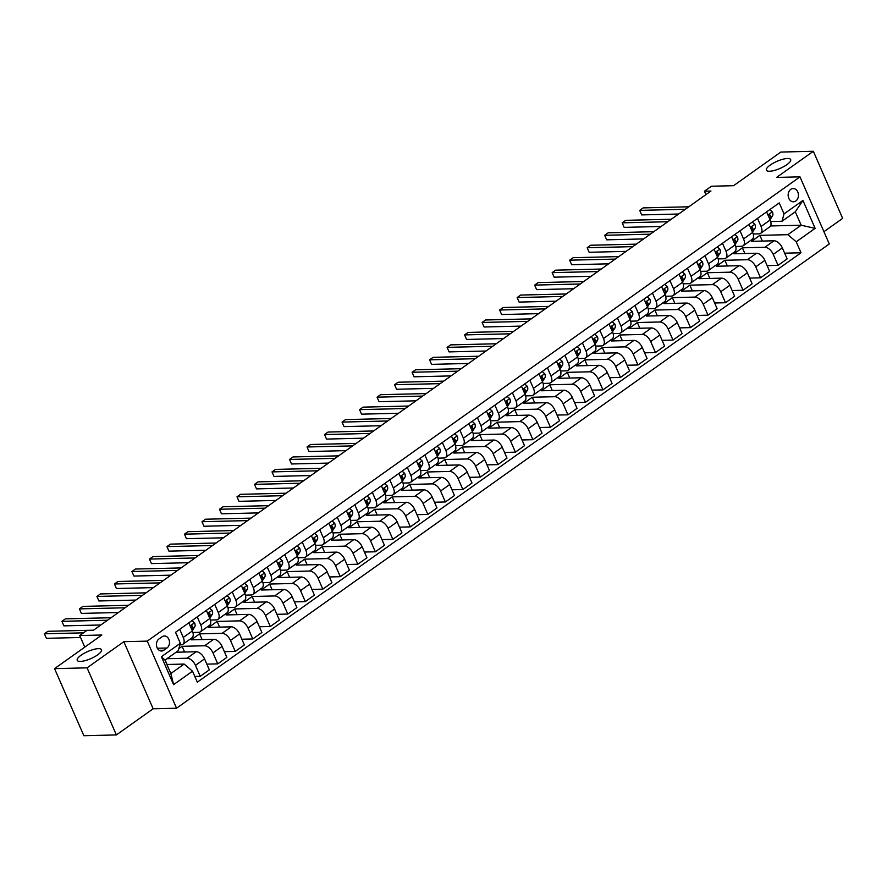 <?xml version="1.0" encoding="UTF-8"?>
<svg xmlns="http://www.w3.org/2000/svg" width="887" height="887" viewBox="0 0 887 887"><rect width="100%" height="100%" fill="white"/><g stroke="black" fill="none" stroke-linecap="round" stroke-linejoin="round"><path stroke-width="1.33" d="M769.561 171.246A13.238 3.87 156.4 0 1 766.39 170.182A13.238 3.87 156.4 0 1 773.331 163.119A13.238 3.87 156.4 0 1 787.49 158.496A13.238 3.87 156.4 0 1 790.661 159.571A13.238 3.87 156.4 0 1 783.709 166.634A13.238 3.87 156.4 0 1 769.561 171.246M80.407 661.414A13.238 3.87 156.4 0 1 77.236 660.338A13.238 3.87 156.4 0 1 84.187 653.275A13.238 3.87 156.4 0 1 98.335 648.663A13.238 3.87 156.4 0 1 101.506 649.739A13.238 3.87 156.4 0 1 94.554 656.79A13.238 3.87 156.4 0 1 80.407 661.414M790.76 189.374A6.619 5.145 88.6 0 0 788.332 196.881A6.619 5.145 88.6 0 0 793.455 201.792A6.619 5.145 88.6 0 0 795.827 200.972A6.619 5.145 88.6 0 0 798.256 193.466A6.619 5.145 88.6 0 0 793.133 188.554A6.619 5.145 88.6 0 0 790.76 189.374M823.934 231.684L842.65 218.368L813.335 151.278L780.826 152.065L733.549 185.693L711.441 186.226L704.433 191.204L705.919 194.619M176.557 708.214L829.29 243.958L799.985 176.868L147.253 641.124L176.557 708.214L153.152 708.78L123.836 641.689L87.07 667.844L116.374 734.935L153.152 708.78M116.374 734.935L83.866 735.722L54.55 668.632L101.828 635.003L79.719 635.535L84.775 647.133M87.07 667.844L54.55 668.632M79.719 635.535L86.715 630.557L93.224 630.402L710.942 191.049L704.433 191.204M163.884 650.204L166.967 648.009A6.42 4.989 88.6 0 0 169.317 640.736A6.42 4.989 88.6 0 0 164.361 635.979A6.42 4.989 88.6 0 0 162.055 636.777L158.973 638.962A6.42 4.989 88.6 0 0 156.622 646.235A6.42 4.989 88.6 0 0 161.589 651.003A6.42 4.989 88.6 0 0 163.884 650.204L159.25 650.315M192.512 671.193L173.608 684.642L161.412 656.724L180.316 643.275L178.287 650.648L164.982 660.116L170.836 673.532L184.141 664.064L192.512 671.193L197.313 682.17L801.016 252.784L784.651 253.172M770.559 225.952L801.161 225.22L795.295 211.805L781.99 221.262L784.03 213.889L779.229 202.912L175.526 632.298L180.316 643.275M784.03 213.889L802.935 200.44L815.131 228.358L796.227 241.807L801.016 252.784M123.836 641.689L147.253 641.124M813.335 151.278L776.568 177.433L799.985 176.868M781.99 221.262L770.714 221.539M757.509 218.368L761.057 226.473A8.271 4.612 54.6 0 1 760.647 233.336A8.271 4.612 54.6 0 1 759.017 233.846L753.207 233.991M740.002 230.82L743.55 238.925A8.271 4.612 54.6 0 1 743.14 245.799A8.271 4.612 54.6 0 1 741.51 246.298L735.7 246.442M722.495 243.271L726.032 251.376A8.271 4.612 54.6 0 1 725.633 258.25A8.271 4.612 54.6 0 1 724.003 258.76L718.182 258.893M704.988 255.722L708.525 263.827A8.271 4.612 54.6 0 1 708.125 270.701A8.271 4.612 54.6 0 1 706.495 271.211L700.675 271.344M687.48 268.173L691.017 276.278A8.271 4.612 54.6 0 1 690.607 283.153A8.271 4.612 54.6 0 1 688.988 283.663L683.167 283.807M669.962 280.625L673.51 288.741A8.271 4.612 54.6 0 1 673.1 295.604A8.271 4.612 54.6 0 1 671.47 296.114L665.66 296.258M652.455 293.087L656.003 301.192A8.271 4.612 54.6 0 1 655.593 308.055A8.271 4.612 54.6 0 1 653.963 308.565L648.153 308.709M634.948 305.538L638.496 313.643A8.271 4.612 54.6 0 1 638.086 320.517A8.271 4.612 54.6 0 1 636.456 321.016L630.646 321.161M617.441 317.989L620.978 326.094A8.271 4.612 54.6 0 1 620.578 332.969A8.271 4.612 54.6 0 1 618.949 333.479L613.128 333.612M599.934 330.441L603.47 338.546A8.271 4.612 54.6 0 1 603.071 345.42A8.271 4.612 54.6 0 1 601.441 345.93L595.62 346.074M582.426 342.892L585.963 350.997A8.271 4.612 54.6 0 1 585.564 357.871A8.271 4.612 54.6 0 1 583.934 358.381L578.113 358.525M564.919 355.354L568.456 363.459A8.271 4.612 54.6 0 1 568.046 370.322A8.271 4.612 54.6 0 1 566.427 370.833L560.606 370.977M547.401 367.806L550.949 375.911A8.271 4.612 54.6 0 1 550.539 382.774A8.271 4.612 54.6 0 1 548.909 383.284L543.099 383.428M529.894 380.257L533.442 388.362A8.271 4.612 54.6 0 1 533.032 395.236A8.271 4.612 54.6 0 1 531.402 395.746L525.592 395.879M512.387 392.708L515.924 400.813A8.271 4.612 54.6 0 1 515.524 407.687A8.271 4.612 54.6 0 1 513.895 408.197L508.074 408.33M494.879 405.159L498.416 413.264A8.271 4.612 54.6 0 1 498.017 420.139A8.271 4.612 54.6 0 1 496.387 420.649L490.566 420.793M477.372 417.611L480.909 425.727A8.271 4.612 54.6 0 1 480.51 432.59A8.271 4.612 54.6 0 1 478.88 433.1L473.059 433.244M459.865 430.073L463.402 438.178A8.271 4.612 54.6 0 1 462.992 445.041A8.271 4.612 54.6 0 1 461.373 445.551L455.552 445.695M442.347 442.524L445.895 450.629A8.271 4.612 54.6 0 1 445.485 457.504A8.271 4.612 54.6 0 1 443.855 458.002L438.045 458.147M424.84 454.976L428.388 463.081A8.271 4.612 54.6 0 1 427.977 469.955A8.271 4.612 54.6 0 1 426.348 470.465L420.538 470.598M407.333 467.427L410.881 475.532A8.271 4.612 54.6 0 1 410.47 482.406A8.271 4.612 54.6 0 1 408.84 482.916L403.02 483.049M389.825 479.878L393.362 487.983A8.271 4.612 54.6 0 1 392.963 494.857A8.271 4.612 54.6 0 1 391.333 495.367L385.512 495.511M372.318 492.329L375.855 500.445A8.271 4.612 54.6 0 1 375.456 507.309A8.271 4.612 54.6 0 1 373.826 507.819L368.005 507.963M354.811 504.792L358.348 512.897A8.271 4.612 54.6 0 1 357.938 519.76A8.271 4.612 54.6 0 1 356.319 520.27L350.498 520.414M337.293 517.243L340.841 525.348A8.271 4.612 54.6 0 1 340.431 532.222A8.271 4.612 54.6 0 1 338.801 532.721L332.991 532.865M319.786 529.694L323.334 537.799A8.271 4.612 54.6 0 1 322.923 544.673A8.271 4.612 54.6 0 1 321.294 545.183L315.484 545.317M302.279 542.145L305.827 550.25A8.271 4.612 54.6 0 1 305.416 557.125A8.271 4.612 54.6 0 1 303.786 557.635L297.965 557.779M284.771 554.597L288.308 562.713A8.271 4.612 54.6 0 1 287.909 569.576A8.271 4.612 54.6 0 1 286.279 570.086L280.458 570.23M267.264 567.059L270.801 575.164A8.271 4.612 54.6 0 1 270.402 582.027A8.271 4.612 54.6 0 1 268.772 582.537L262.951 582.681M249.757 579.51L253.294 587.615A8.271 4.612 54.6 0 1 252.884 594.49A8.271 4.612 54.6 0 1 251.265 594.989L245.444 595.133M232.239 591.962L235.787 600.067A8.271 4.612 54.6 0 1 235.377 606.941A8.271 4.612 54.6 0 1 233.747 607.451L227.937 607.584M214.732 604.413L218.28 612.518A8.271 4.612 54.6 0 1 217.869 619.392A8.271 4.612 54.6 0 1 216.24 619.902L210.43 620.035M197.224 616.864L200.772 624.969A8.271 4.612 54.6 0 1 200.362 631.843A8.271 4.612 54.6 0 1 198.732 632.353L192.922 632.498M179.717 629.315L183.254 637.431A8.271 4.612 54.6 0 1 182.855 644.295A8.271 4.612 54.6 0 1 181.225 644.805L179.884 644.838M166.889 664.485L184.141 664.064M166.956 658.708L187.09 658.221A8.271 4.612 54.6 0 1 195.462 665.35L200.251 676.315L194.818 676.448M176.058 652.233L196.193 651.745A8.271 4.612 54.6 0 1 204.564 658.875L209.354 669.84L200.251 676.315M178.841 648.63L182.09 646.313L204.598 645.769A8.271 4.612 54.6 0 1 212.969 652.899L217.758 663.864L206.859 664.13M202.103 639.571L199.608 633.861L191.204 639.837L213.7 639.294A8.271 4.612 54.6 0 1 222.072 646.423L226.861 657.389L217.758 663.864M199.608 633.861L222.105 633.318A8.271 4.612 54.6 0 1 230.476 640.447L235.266 651.413L224.367 651.679M219.61 627.12L217.115 621.41L208.711 627.386L231.208 626.843A8.271 4.612 54.6 0 1 239.579 633.972L244.368 644.938L235.266 651.413M217.115 621.41L239.612 620.867A8.271 4.612 54.6 0 1 247.983 627.996L252.773 638.962L241.874 639.228M237.117 614.669L234.623 608.959L226.218 614.935L248.715 614.392A8.271 4.612 54.6 0 1 257.086 621.51L261.887 632.486L252.773 638.962M234.623 608.959L257.119 608.415A8.271 4.612 54.6 0 1 265.49 615.534L270.291 626.51L259.381 626.776M254.624 602.218L252.13 596.496L243.725 602.484L266.222 601.929A8.271 4.612 54.6 0 1 274.604 609.059L279.394 620.035L270.291 626.51M252.13 596.496L274.626 595.953A8.271 4.612 54.6 0 1 283.008 603.082L287.798 614.059L276.899 614.314M272.132 589.766L269.637 584.045L261.233 590.021L283.74 589.478A8.271 4.612 54.6 0 1 292.111 596.607L296.901 607.584L287.798 614.059M269.637 584.045L292.145 583.502A8.271 4.612 54.6 0 1 300.516 590.631L305.305 601.597L294.406 601.863M289.639 577.304L287.144 571.594L278.74 577.57L301.247 577.027A8.271 4.612 54.6 0 1 309.618 584.156L314.408 595.122L305.305 601.597M287.144 571.594L309.652 571.051A8.271 4.612 54.6 0 1 318.023 578.18L322.813 589.145L311.914 589.411M307.157 564.853L304.651 559.143L296.247 565.119L318.755 564.575A8.271 4.612 54.6 0 1 327.126 571.705L331.915 582.67L322.813 589.145M304.651 559.143L327.159 558.599A8.271 4.612 54.6 0 1 335.53 565.729L340.32 576.694L329.421 576.96M324.664 552.401L322.169 546.691L313.765 552.668L336.262 552.124A8.271 4.612 54.6 0 1 344.633 559.253L349.423 570.219L340.32 576.694M322.169 546.691L344.666 546.148A8.271 4.612 54.6 0 1 353.037 553.266L357.827 564.243L346.928 564.509M342.171 539.95L339.677 534.24L331.272 540.216L353.769 539.673A8.271 4.612 54.6 0 1 362.14 546.791L366.941 557.768L357.827 564.243M339.677 534.24L362.173 533.686A8.271 4.612 54.6 0 1 370.544 540.815L375.345 551.792L364.435 552.047M359.678 527.499L357.184 521.778L348.779 527.765L371.276 527.211A8.271 4.612 54.6 0 1 379.647 534.34L384.448 545.317L375.345 551.792M357.184 521.778L379.68 521.234A8.271 4.612 54.6 0 1 388.051 528.364L392.852 539.34L381.953 539.595M377.186 515.048L374.691 509.326L366.287 515.303L388.794 514.759A8.271 4.612 54.6 0 1 397.165 521.889L401.955 532.854L392.852 539.34M374.691 509.326L397.199 508.783A8.271 4.612 54.6 0 1 405.57 515.912L410.359 526.878L399.46 527.144M394.693 502.585L392.198 496.875L383.794 502.851L406.301 502.308A8.271 4.612 54.6 0 1 414.672 509.437L419.462 520.403L410.359 526.878M392.198 496.875L414.706 496.332A8.271 4.612 54.6 0 1 423.077 503.461L427.867 514.427L416.968 514.693M412.211 490.134L409.705 484.424L401.301 490.4L423.809 489.857A8.271 4.612 54.6 0 1 432.18 496.986L436.969 507.952L427.867 514.427M409.705 484.424L432.213 483.881A8.271 4.612 54.6 0 1 440.584 491.01L445.374 501.975L434.475 502.242M429.718 477.683L427.224 471.973L418.819 477.949L441.316 477.406A8.271 4.612 54.6 0 1 449.687 484.535L454.477 495.5L445.374 501.975M427.224 471.973L449.72 471.429A8.271 4.612 54.6 0 1 458.091 478.548L462.881 489.524L451.982 489.79M447.225 465.231L444.731 459.521L436.326 465.498L458.823 464.954A8.271 4.612 54.6 0 1 467.194 472.072L471.995 483.049L462.881 489.524M444.731 459.521L467.227 458.967A8.271 4.612 54.6 0 1 475.598 466.096L480.399 477.073L469.489 477.328M464.733 452.78L462.238 447.059L453.834 453.035L476.33 452.492A8.271 4.612 54.6 0 1 484.701 459.621L489.502 470.598L480.399 477.073M462.238 447.059L484.734 446.516A8.271 4.612 54.6 0 1 493.105 453.645L497.906 464.611L487.007 464.877M482.24 440.329L479.745 434.608L471.341 440.584L493.848 440.041A8.271 4.612 54.6 0 1 502.219 447.17L507.009 458.135L497.906 464.611M479.745 434.608L502.253 434.065A8.271 4.612 54.6 0 1 510.624 441.194L515.414 452.159L504.515 452.425M499.747 427.867L497.252 422.157L488.848 428.133L511.355 427.589A8.271 4.612 54.6 0 1 519.727 434.719L524.516 445.684L515.414 452.159M497.252 422.157L519.76 421.613A8.271 4.612 54.6 0 1 528.131 428.743L532.921 439.708L522.022 439.974M517.265 415.415L514.759 409.705L506.355 415.681L528.863 415.138A8.271 4.612 54.6 0 1 537.234 422.267L542.024 433.233L532.921 439.708M514.759 409.705L537.267 409.162A8.271 4.612 54.6 0 1 545.638 416.291L550.428 427.257L539.529 427.523M534.772 402.964L532.278 397.254L523.873 403.23L546.37 402.687A8.271 4.612 54.6 0 1 554.741 409.805L559.531 420.782L550.428 427.257M532.278 397.254L554.774 396.711A8.271 4.612 54.6 0 1 563.145 403.829L567.935 414.806L557.036 415.072M552.279 390.513L549.785 384.792L541.38 390.779L563.877 390.225A8.271 4.612 54.6 0 1 572.248 397.354L577.049 408.33L567.935 414.806M549.785 384.792L572.281 384.248A8.271 4.612 54.6 0 1 580.652 391.378L585.453 402.354L574.543 402.609M569.787 378.062L567.292 372.34L558.888 378.317L581.384 377.773A8.271 4.612 54.6 0 1 589.755 384.903L594.556 395.879L585.453 402.354M567.292 372.34L589.788 371.797A8.271 4.612 54.6 0 1 598.16 378.926L602.96 389.892L592.061 390.158M587.294 365.599L584.799 359.889L576.395 365.865L598.902 365.322A8.271 4.612 54.6 0 1 607.273 372.451L612.063 383.417L602.96 389.892M584.799 359.889L607.307 359.346A8.271 4.612 54.6 0 1 615.678 366.475L620.468 377.441L609.569 377.707M604.801 353.148L602.306 347.438L593.902 353.414L616.41 352.871A8.271 4.612 54.6 0 1 624.781 360L629.57 370.966L620.468 377.441M602.306 347.438L624.814 346.895A8.271 4.612 54.6 0 1 633.185 354.024L637.975 364.989L627.076 365.256M622.319 340.697L619.813 334.987L611.409 340.963L633.917 340.42A8.271 4.612 54.6 0 1 642.288 347.549L647.078 358.514L637.975 364.989M619.813 334.987L642.321 334.443A8.271 4.612 54.6 0 1 650.692 341.562L655.482 352.538L644.583 352.804M639.826 328.245L637.332 322.535L628.927 328.512L651.424 327.968A8.271 4.612 54.6 0 1 659.795 335.086L664.585 346.063L655.482 352.538M637.332 322.535L659.828 321.981A8.271 4.612 54.6 0 1 668.199 329.11L672.989 340.087L662.09 340.342M657.334 315.794L654.839 310.073L646.435 316.06L668.931 315.506A8.271 4.612 54.6 0 1 677.302 322.635L682.092 333.612L672.989 340.087M654.839 310.073L677.335 309.53A8.271 4.612 54.6 0 1 685.706 316.659L690.496 327.625L679.597 327.891M674.841 303.343L672.346 297.622L663.942 303.598L686.438 303.055A8.271 4.612 54.6 0 1 694.809 310.184L699.61 321.149L690.496 327.625M672.346 297.622L694.843 297.078A8.271 4.612 54.6 0 1 703.214 304.208L708.014 315.173L697.104 315.439M692.348 290.881L689.853 285.17L681.449 291.147L703.956 290.603A8.271 4.612 54.6 0 1 712.328 297.733L717.117 308.698L708.014 315.173M689.853 285.17L712.361 284.627A8.271 4.612 54.6 0 1 720.732 291.756L725.522 302.722L714.623 302.988M709.855 278.429L707.36 272.719L698.956 278.695L721.464 278.152A8.271 4.612 54.6 0 1 729.835 285.281L734.624 296.247L725.522 302.722M707.36 272.719L729.868 272.176A8.271 4.612 54.6 0 1 738.239 279.305L743.029 290.271L732.13 290.537M727.373 265.978L724.867 260.268L716.463 266.244L738.971 265.701A8.271 4.612 54.6 0 1 747.342 272.83L752.132 283.796L743.029 290.271M724.867 260.268L747.375 259.725A8.271 4.612 54.6 0 1 755.746 266.843L760.536 277.819L749.637 278.086M744.88 253.527L742.386 247.806L733.981 253.793L756.478 253.25A8.271 4.612 54.6 0 1 764.849 260.368L769.639 271.344L760.536 277.819M742.386 247.806L764.882 247.262A8.271 4.612 54.6 0 1 773.253 254.392L778.043 265.368L767.144 265.623M762.388 241.076L759.893 235.354L751.489 241.331L773.985 240.787A8.271 4.612 54.6 0 1 782.356 247.916L787.146 258.893L778.043 265.368M759.893 235.354L787.856 234.678L801.161 225.22L815.131 228.358M167.078 664.485L165.126 660.006M188.82 622.84L192.368 630.956A8.271 4.612 54.6 0 1 191.958 637.82L182.855 644.295M184.596 652.034L182.09 646.313M206.327 610.389L209.875 618.494A8.271 4.612 54.6 0 1 209.465 625.368L200.362 631.843M223.834 597.938L227.382 606.043A8.271 4.612 54.6 0 1 226.972 612.917L217.869 619.392M241.353 585.487L244.89 593.591A8.271 4.612 54.6 0 1 244.479 600.466L235.377 606.941M258.86 573.035L262.397 581.14A8.271 4.612 54.6 0 1 261.998 588.003L252.884 594.49M276.367 560.573L279.904 568.689A8.271 4.612 54.6 0 1 279.505 575.552L270.402 582.027M293.874 548.122L297.422 556.227A8.271 4.612 54.6 0 1 297.012 563.101L287.909 569.576M311.381 535.67L314.929 543.775A8.271 4.612 54.6 0 1 314.519 550.65L305.416 557.125M328.889 523.219L332.437 531.324A8.271 4.612 54.6 0 1 332.026 538.198L322.923 544.673M346.407 510.768L349.944 518.873A8.271 4.612 54.6 0 1 349.533 525.747L340.431 532.222M363.914 498.317L367.451 506.422A8.271 4.612 54.6 0 1 367.052 513.285L357.938 519.76M381.421 485.854L384.958 493.97A8.271 4.612 54.6 0 1 384.559 500.833L375.456 507.309M398.928 473.403L402.476 481.508A8.271 4.612 54.6 0 1 402.066 488.382L392.963 494.857M416.435 460.952L419.983 469.057A8.271 4.612 54.6 0 1 419.573 475.931L410.47 482.406M433.943 448.5L437.491 456.605A8.271 4.612 54.6 0 1 437.08 463.48L427.977 469.955M451.461 436.049L454.998 444.154A8.271 4.612 54.6 0 1 454.587 451.028L445.485 457.504M468.968 423.598L472.505 431.703A8.271 4.612 54.6 0 1 472.106 438.566L462.992 445.041M486.475 411.136L490.012 419.252A8.271 4.612 54.6 0 1 489.613 426.115L480.51 432.59M503.982 398.684L507.519 406.789A8.271 4.612 54.6 0 1 507.12 413.664L498.017 420.139M521.489 386.233L525.037 394.338A8.271 4.612 54.6 0 1 524.627 401.212L515.524 407.687M538.997 373.782L542.545 381.887A8.271 4.612 54.6 0 1 542.134 388.761L533.032 395.236M556.515 361.331L560.052 369.435A8.271 4.612 54.6 0 1 559.642 376.299L550.539 382.774M574.022 348.868L577.559 356.984A8.271 4.612 54.6 0 1 577.16 363.847L568.046 370.322M591.529 336.417L595.066 344.522A8.271 4.612 54.6 0 1 594.667 351.396L585.564 357.871M609.036 323.966L612.573 332.071A8.271 4.612 54.6 0 1 612.174 338.945L603.071 345.42M626.544 311.514L630.092 319.619A8.271 4.612 54.6 0 1 629.681 326.494L620.578 332.969M644.051 299.063L647.599 307.168A8.271 4.612 54.6 0 1 647.188 314.042L638.086 320.517M661.558 286.612L665.106 294.717A8.271 4.612 54.6 0 1 664.696 301.58L655.593 308.055M679.076 274.15L682.613 282.266A8.271 4.612 54.6 0 1 682.203 289.129L673.1 295.604M696.583 261.698L700.12 269.803A8.271 4.612 54.6 0 1 699.721 276.677L690.607 283.153M714.09 249.247L717.627 257.352A8.271 4.612 54.6 0 1 717.228 264.226L708.125 270.701M731.598 236.796L735.146 244.901A8.271 4.612 54.6 0 1 734.735 251.775L725.633 258.25M749.105 224.344L752.653 232.449A8.271 4.612 54.6 0 1 752.243 239.313L743.14 245.799M796.227 241.807L787.856 234.678M766.612 211.893L770.16 219.998A8.271 4.612 54.6 0 1 769.75 226.861L760.647 233.336M164.982 660.116L161.412 656.724M170.836 673.532L173.608 684.642M802.935 200.44L795.295 211.805M176.69 634.97L177.078 635.314A5.488 3.049 54.6 0 1 177.566 636.977M83.5 632.841L44.394 633.795L47.898 631.3L93.512 630.191M80.573 637.498L46.379 638.318L44.394 633.795L46.379 638.318M192.002 620.578L194.586 622.851A5.488 3.049 54.6 0 1 194.741 626.821L192.257 630.712M107.515 620.235L61.902 621.332L65.405 618.849L111.019 617.74M191.67 629.36L192.08 628.717A5.488 3.049 -125.4 0 0 192.357 626.111L191.636 625.468M190.783 626.155L192.357 626.111L190.683 627.309M100.852 624.98L63.886 625.867L61.902 621.332L63.886 625.867M209.509 608.127L212.093 610.4A5.488 3.049 54.6 0 1 212.259 614.369L209.764 618.261M125.023 607.783L79.409 608.881L82.912 606.398L128.526 605.289M209.177 616.908L209.598 616.265A5.488 3.049 -125.4 0 0 209.864 613.66L209.144 613.017M208.301 613.693L209.864 613.66L208.19 614.857M118.359 612.518L81.393 613.416L79.409 608.881L81.393 613.416M227.028 595.676L229.6 597.949A5.488 3.049 54.6 0 1 229.766 601.918L227.272 605.799M142.53 595.332L96.927 596.43L100.419 593.935L146.033 592.838M226.684 604.457L227.105 603.803A5.488 3.049 -125.4 0 0 227.371 601.209L226.651 600.554M225.808 601.242L227.371 601.209L225.697 602.406M135.866 600.067L98.9 600.965L96.927 596.43L98.9 600.965M244.535 583.225L247.118 585.498A5.488 3.049 54.6 0 1 247.273 589.456L244.79 593.348M160.048 582.87L114.434 583.979L117.938 581.484L163.541 580.386M244.191 592.006L244.612 591.352A5.488 3.049 -125.4 0 0 244.89 588.757L244.158 588.103M243.315 588.791L244.89 588.757L243.204 589.944M153.373 587.615L116.408 588.513L114.434 583.979L116.408 588.513M262.042 570.762L264.625 573.046A5.488 3.049 54.6 0 1 264.781 577.005L262.297 580.896M177.555 570.419L131.941 571.527L135.445 569.033L181.059 567.935M261.709 579.555L262.12 578.901A5.488 3.049 -125.4 0 0 262.397 576.295L261.665 575.652M260.822 576.339L262.397 576.295L260.711 577.492M170.881 575.164L133.926 576.062L131.941 571.527L133.926 576.062M279.549 558.311L282.133 560.584A5.488 3.049 54.6 0 1 282.288 564.553L279.804 568.445M195.062 557.967L149.448 559.076L152.952 556.581L198.566 555.473M279.217 567.092L279.627 566.449A5.488 3.049 -125.4 0 0 279.904 563.844L279.172 563.201M278.33 563.888L279.904 563.844L278.219 565.041M188.399 562.713L151.433 563.6L149.448 559.076L151.433 563.6M297.056 545.86L299.64 548.133A5.488 3.049 54.6 0 1 299.795 552.102L297.311 555.994M212.57 545.516L166.956 546.614L170.459 544.13L216.073 543.021M296.724 554.641L297.134 553.998A5.488 3.049 -125.4 0 0 297.411 551.392L296.69 550.749M295.837 551.426L297.411 551.392L295.737 552.59M205.906 550.262L168.94 551.149L166.956 546.614L168.94 551.149M314.563 533.409L317.147 535.681A5.488 3.049 54.6 0 1 317.313 539.651L314.818 543.543M230.077 533.065L184.463 534.162L187.966 531.679L233.58 530.57M314.231 542.19L314.652 541.536A5.488 3.049 -125.4 0 0 314.918 538.941L314.198 538.298M313.355 538.974L314.918 538.941L313.244 540.139M223.413 537.799L186.447 538.697L184.463 534.162L186.447 538.697M332.082 520.957L334.654 523.23A5.488 3.049 54.6 0 1 334.82 527.2L332.326 531.08M247.584 520.602L201.981 521.711L205.474 519.217L251.088 518.119M331.738 529.739L332.159 529.084A5.488 3.049 -125.4 0 0 332.425 526.49L331.705 525.836M330.862 526.523L332.425 526.49L330.751 527.687M240.92 525.348L203.955 526.246L201.981 521.711L203.955 526.246M349.589 508.506L352.172 510.779A5.488 3.049 54.6 0 1 352.327 514.737L349.844 518.629M265.102 508.151L219.488 509.26L222.992 506.765L268.595 505.668M349.245 517.287L349.666 516.633A5.488 3.049 -125.4 0 0 349.944 514.039L349.212 513.385M348.369 514.072L349.944 514.039L348.258 515.225M258.427 512.897L221.462 513.795L219.488 509.26L221.462 513.795M367.096 496.044L369.679 498.328A5.488 3.049 54.6 0 1 369.835 502.286L367.351 506.178M282.609 495.7L236.995 496.809L240.499 494.314L286.113 493.205M366.763 504.825L367.174 504.182A5.488 3.049 -125.4 0 0 367.451 501.576L366.719 500.933M365.876 501.621L367.451 501.576L365.766 502.774M275.935 500.445L238.98 501.332L236.995 496.809L238.98 501.332M384.603 483.592L387.187 485.865A5.488 3.049 54.6 0 1 387.342 489.835L384.858 493.726M300.116 483.249L254.502 484.346L258.006 481.863L303.62 480.754M384.271 492.374L384.681 491.731A5.488 3.049 -125.4 0 0 384.958 489.125L384.226 488.482M383.384 489.169L384.958 489.125L383.273 490.323M293.442 487.994L256.487 488.881L254.502 484.346L256.487 488.881M402.11 471.141L404.694 473.414A5.488 3.049 54.6 0 1 404.849 477.383L402.365 481.275M317.624 470.797L272.01 471.895L275.513 469.411L321.127 468.303M401.778 479.922L402.188 479.279A5.488 3.049 -125.4 0 0 402.465 476.674L401.733 476.031M400.891 476.707L402.465 476.674L400.78 477.871M310.96 475.532L273.994 476.43L272.01 471.895L273.994 476.43M419.618 458.69L422.201 460.963A5.488 3.049 54.6 0 1 422.367 464.932L419.873 468.824M335.131 458.346L289.517 459.444L293.02 456.949L338.634 455.851M419.285 467.471L419.706 466.817A5.488 3.049 -125.4 0 0 419.972 464.223L419.252 463.568M418.409 464.256L419.972 464.223L418.298 465.42M328.467 463.081L291.501 463.979L289.517 459.444L291.501 463.979M437.125 446.239L439.708 448.512A5.488 3.049 54.6 0 1 439.874 452.47L437.38 456.361M352.638 445.884L307.035 446.993L310.528 444.498L356.142 443.4M436.792 455.02L437.213 454.366A5.488 3.049 -125.4 0 0 437.479 451.771L436.759 451.117M435.916 451.805L437.479 451.771L435.805 452.958M345.974 450.629L309.009 451.527L307.035 446.993L309.009 451.527M454.643 433.787L457.215 436.06A5.488 3.049 54.6 0 1 457.382 440.019L454.898 443.91M370.145 433.433L324.542 434.541L328.046 432.047L373.649 430.949M454.299 442.569L454.721 441.914A5.488 3.049 -125.4 0 0 454.998 439.309L454.266 438.666M453.423 439.353L454.998 439.309L453.312 440.506M363.482 438.178L326.516 439.076L324.542 434.541L326.516 439.076M472.15 421.325L474.733 423.609A5.488 3.049 54.6 0 1 474.889 427.567L472.405 431.459M387.663 420.981L342.049 422.09L345.553 419.595L391.156 418.487M471.817 430.106L472.228 429.463A5.488 3.049 -125.4 0 0 472.505 426.858L471.773 426.215M470.93 426.902L472.505 426.858L470.82 428.055M380.989 425.727L344.034 426.614L342.049 422.09L344.034 426.614M489.657 408.874L492.241 411.147A5.488 3.049 54.6 0 1 492.396 415.116L489.912 419.008M405.171 408.53L359.557 409.628L363.06 407.144L408.674 406.035M489.325 417.655L489.735 417.012A5.488 3.049 -125.4 0 0 490.012 414.406L489.28 413.763M488.438 414.451L490.012 414.406L488.327 415.604M398.496 413.275L361.541 414.162L359.557 409.628L361.541 414.162M507.164 396.422L509.748 398.695A5.488 3.049 54.6 0 1 509.903 402.665L507.419 406.556M422.678 396.079L377.064 397.176L380.567 394.693L426.181 393.584M506.832 405.204L507.242 404.55A5.488 3.049 -125.4 0 0 507.519 401.955L506.787 401.312M505.945 401.988L507.519 401.955L505.834 403.153M416.014 400.813L379.048 401.711L377.064 397.176L379.048 401.711M524.672 383.971L527.255 386.244A5.488 3.049 54.6 0 1 527.421 390.213L524.927 394.094M440.185 383.627L394.571 384.725L398.075 382.23L443.688 381.133M524.339 392.753L524.76 392.098A5.488 3.049 -125.4 0 0 525.026 389.504L524.306 388.85M523.463 389.537L525.026 389.504L523.352 390.701M433.521 388.362L396.556 389.26L394.571 384.725L396.556 389.26M542.179 371.52L544.762 373.793A5.488 3.049 54.6 0 1 544.928 377.751L542.434 381.643M457.692 371.165L412.089 372.274L415.582 369.779L461.196 368.682M541.846 380.301L542.267 379.647A5.488 3.049 -125.4 0 0 542.534 377.053L541.813 376.398M540.97 377.086L542.534 377.053L540.859 378.239M451.028 375.911L414.063 376.809L412.089 372.274L414.063 376.809M559.697 359.058L562.269 361.342A5.488 3.049 54.6 0 1 562.436 365.3L559.941 369.192M475.199 358.714L429.596 359.823L433.1 357.328L478.703 356.23M559.353 367.85L559.775 367.196A5.488 3.049 -125.4 0 0 560.052 364.59L559.32 363.947M558.477 364.635L560.052 364.59L558.366 365.788M468.536 363.459L431.57 364.357L429.596 359.823L431.57 364.357M577.204 346.606L579.788 348.879A5.488 3.049 54.6 0 1 579.943 352.849L577.459 356.74M492.717 346.263L447.103 347.371L450.607 344.877L496.21 343.768M576.872 355.388L577.282 354.745A5.488 3.049 -125.4 0 0 577.559 352.139L576.827 351.496M575.985 352.183L577.559 352.139L575.874 353.336M486.043 351.008L449.077 351.895L447.103 347.371L449.077 351.895M594.711 334.155L597.295 336.428A5.488 3.049 54.6 0 1 597.45 340.397L594.966 344.289M510.225 333.811L464.611 334.909L468.114 332.425L513.728 331.317M594.379 342.936L594.789 342.293A5.488 3.049 -125.4 0 0 595.066 339.688L594.334 339.045M593.492 339.721L595.066 339.688L593.381 340.885M503.55 338.557L466.595 339.444L464.611 334.909L466.595 339.444M612.218 321.704L614.802 323.977A5.488 3.049 54.6 0 1 614.957 327.946L612.473 331.838M527.732 321.36L482.118 322.458L485.621 319.974L531.235 318.865M611.886 330.485L612.296 329.831A5.488 3.049 -125.4 0 0 612.573 327.236L611.842 326.593M610.999 327.27L612.573 327.236L610.888 328.434M521.068 326.094L484.102 326.993L482.118 322.458L484.102 326.993M629.726 309.253L632.309 311.525A5.488 3.049 54.6 0 1 632.475 315.495L629.981 319.375M545.239 308.898L499.625 310.007L503.129 307.512L548.743 306.414M629.393 318.034L629.803 317.38A5.488 3.049 -125.4 0 0 630.08 314.785L629.36 314.131M628.506 314.818L630.08 314.785L628.406 315.972M538.575 313.643L501.61 314.541L499.625 310.007L501.61 314.541M647.233 296.801L649.816 299.074A5.488 3.049 54.6 0 1 649.983 303.032L647.488 306.924M562.746 296.446L517.143 297.555L520.636 295.061L566.25 293.963M646.9 305.583L647.322 304.928A5.488 3.049 -125.4 0 0 647.588 302.323L646.867 301.68M646.024 302.367L647.588 302.323L645.913 303.52M556.082 301.192L519.117 302.09L517.143 297.555L519.117 302.09M664.751 284.339L667.323 286.623A5.488 3.049 54.6 0 1 667.49 290.581L664.995 294.473M580.253 283.995L534.65 285.104L538.154 282.609L583.757 281.501M664.407 293.12L664.829 292.477A5.488 3.049 -125.4 0 0 665.106 289.872L664.374 289.229M663.531 289.916L665.106 289.872L663.421 291.069M573.59 288.741L536.624 289.628L534.65 285.104L536.624 289.628M682.258 271.888L684.842 274.161A5.488 3.049 54.6 0 1 684.997 278.13L682.513 282.022M597.771 271.544L552.157 272.642L555.661 270.158L601.264 269.049M681.915 280.669L682.336 280.026A5.488 3.049 -125.4 0 0 682.613 277.42L681.881 276.777M681.039 277.465L682.613 277.42L680.928 278.618M591.097 276.289L554.131 277.176L552.157 272.642L554.131 277.176M699.765 259.436L702.349 261.709A5.488 3.049 54.6 0 1 702.504 265.679L700.02 269.57M615.279 259.093L569.665 260.19L573.168 257.707L618.782 256.598M699.433 268.218L699.843 267.575A5.488 3.049 -125.4 0 0 700.12 264.969L699.388 264.326M698.546 265.002L700.12 264.969L698.435 266.167M608.604 263.827L571.649 264.725L569.665 260.19L571.649 264.725M717.273 246.985L719.856 249.258A5.488 3.049 54.6 0 1 720.011 253.227L717.528 257.108M632.786 246.641L587.172 247.739L590.675 245.244L636.289 244.147M716.94 255.766L717.35 255.112A5.488 3.049 -125.4 0 0 717.627 252.518L716.896 251.864M716.053 252.551L717.627 252.518L715.942 253.715M626.122 251.376L589.156 252.274L587.172 247.739L589.156 252.274M734.78 234.534L737.363 236.807A5.488 3.049 54.6 0 1 737.518 240.765L735.035 244.657M650.293 234.179L604.679 235.288L608.183 232.793L653.797 231.695M734.447 243.315L734.857 242.661A5.488 3.049 -125.4 0 0 735.135 240.067L734.414 239.412M733.56 240.1L735.135 240.067L733.46 241.253M643.629 238.925L606.664 239.823L604.679 235.288L606.664 239.823M752.287 222.083L754.87 224.356A5.488 3.049 54.6 0 1 755.037 228.314L752.542 232.206M667.8 221.728L622.186 222.837L625.69 220.342L671.304 219.244M751.954 230.864L752.376 230.21A5.488 3.049 -125.4 0 0 752.642 227.604L751.921 226.961M751.078 227.649L752.642 227.604L750.967 228.802M661.137 226.473L624.171 227.371L622.186 222.837L624.171 227.371M769.805 209.62L772.377 211.904A5.488 3.049 54.6 0 1 772.544 215.863L770.049 219.754M685.307 209.277L639.704 210.385L643.197 207.891L688.811 206.782M769.461 218.402L769.883 217.758A5.488 3.049 -125.4 0 0 770.149 215.153L769.428 214.51M768.586 215.197L770.149 215.153L768.475 216.35M678.644 214.022L641.678 214.909L639.704 210.385L641.678 214.909M196.193 651.745L187.09 658.221M213.7 639.294L204.598 645.769M231.208 626.843L222.105 633.318M248.715 614.392L239.612 620.867M266.222 601.929L257.119 608.415M283.74 589.478L274.626 595.953M301.247 577.027L292.145 583.502M318.755 564.575L309.652 571.051M336.262 552.124L327.159 558.599M353.769 539.673L344.666 546.148M371.276 527.211L362.173 533.686M388.794 514.759L379.68 521.234M406.301 502.308L397.199 508.783M423.809 489.857L414.706 496.332M441.316 477.406L432.213 483.881M458.823 464.954L449.72 471.429M476.33 452.492L467.227 458.967M493.848 440.041L484.734 446.516M511.355 427.589L502.253 434.065M528.863 415.138L519.76 421.613M546.37 402.687L537.267 409.162M563.877 390.225L554.774 396.711M581.384 377.773L572.281 384.248M598.902 365.322L589.788 371.797M616.41 352.871L607.307 359.346M633.917 340.42L624.814 346.895M651.424 327.968L642.321 334.443M668.931 315.506L659.828 321.981M686.438 303.055L677.335 309.53M703.956 290.603L694.843 297.078M721.464 278.152L712.361 284.627M738.971 265.701L729.868 272.176M756.478 253.25L747.375 259.725M773.985 240.787L764.882 247.262M204.564 658.875L195.462 665.35M192.368 630.956L183.254 637.431M209.875 618.494L200.772 624.969M222.072 646.423L212.969 652.899M227.382 606.043L218.28 612.518M239.579 633.972L230.476 640.447M244.89 593.591L235.787 600.067M257.086 621.51L247.983 627.996M262.397 581.14L253.294 587.615M274.604 609.059L265.49 615.534M279.904 568.689L270.801 575.164M292.111 596.607L283.008 603.082M297.422 556.227L288.308 562.713M309.618 584.156L300.516 590.631M314.929 543.775L305.827 550.25M327.126 571.705L318.023 578.18M332.437 531.324L323.334 537.799M344.633 559.253L335.53 565.729M349.944 518.873L340.841 525.348M362.14 546.791L353.037 553.266M367.451 506.422L358.348 512.897M379.647 534.34L370.544 540.815M384.958 493.97L375.855 500.445M397.165 521.889L388.051 528.364M402.476 481.508L393.362 487.983M414.672 509.437L405.57 515.912M419.983 469.057L410.881 475.532M432.18 496.986L423.077 503.461M437.491 456.605L428.388 463.081M449.687 484.535L440.584 491.01M454.998 444.154L445.895 450.629M467.194 472.072L458.091 478.548M472.505 431.703L463.402 438.178M484.701 459.621L475.598 466.096M490.012 419.252L480.909 425.727M502.219 447.17L493.105 453.645M507.519 406.789L498.416 413.264M519.727 434.719L510.624 441.194M525.037 394.338L515.924 400.813M537.234 422.267L528.131 428.743M542.545 381.887L533.442 388.362M554.741 409.805L545.638 416.291M560.052 369.435L550.949 375.911M572.248 397.354L563.145 403.829M577.559 356.984L568.456 363.459M589.755 384.903L580.652 391.378M595.066 344.522L585.963 350.997M607.273 372.451L598.16 378.926M612.573 332.071L603.47 338.546M624.781 360L615.678 366.475M630.092 319.619L620.978 326.094M642.288 347.549L633.185 354.024M647.599 307.168L638.496 313.643M659.795 335.086L650.692 341.562M665.106 294.717L656.003 301.192M677.302 322.635L668.199 329.11M682.613 282.266L673.51 288.741M694.809 310.184L685.706 316.659M700.12 269.803L691.017 276.278M712.328 297.733L703.214 304.208M717.627 257.352L708.525 263.827M729.835 285.281L720.732 291.756M735.146 244.901L726.032 251.376M747.342 272.83L738.239 279.305M752.653 232.449L743.55 238.925M764.849 260.368L755.746 266.843M770.16 219.998L761.057 226.473M782.356 247.916L773.253 254.392M157.365 648.242L166.967 648.009M194.508 622.785L190.151 625.889M194.741 626.821L192.08 628.717M212.026 610.334L207.658 613.438M212.259 614.369L209.598 616.265M229.533 597.882L225.165 600.987M229.766 601.918L227.105 603.803M247.041 585.431L242.683 588.536M247.273 589.456L244.612 591.352M264.548 572.98L260.19 576.073M264.781 577.005L262.12 578.901M282.055 560.529L277.698 563.622M282.288 564.553L279.627 566.449M299.562 548.066L295.205 551.171M299.795 552.102L297.134 553.998M317.08 535.615L312.712 538.719M317.313 539.651L314.652 541.536M334.587 523.164L330.219 526.268M334.82 527.2L332.159 529.084M352.095 510.712L347.737 513.817M352.327 514.737L349.666 516.633M369.602 498.261L365.244 501.355M369.835 502.286L367.174 504.182M387.109 485.799L382.752 488.903M387.342 489.835L384.681 491.731M404.616 473.348L400.259 476.452M404.849 477.383L402.188 479.279M422.123 460.896L417.766 464.001M422.367 464.932L419.706 466.817M439.642 448.445L435.273 451.55M439.874 452.47L437.213 454.366M457.149 435.994L452.791 439.087M457.382 440.019L454.721 441.914M474.656 423.542L470.298 426.636M474.889 427.567L472.228 429.463M492.163 411.08L487.806 414.185M492.396 415.116L489.735 417.012M509.67 398.629L505.313 401.733M509.903 402.665L507.242 404.55M527.177 386.178L522.82 389.282M527.421 390.213L524.76 392.098M544.696 373.726L540.327 376.831M544.928 377.751L542.267 379.647M562.203 361.275L557.845 364.369M562.436 365.3L559.775 367.196M579.71 348.824L575.353 351.917M579.943 352.849L577.282 354.745M597.217 336.361L592.86 339.466M597.45 340.397L594.789 342.293M614.724 323.91L610.367 327.015M614.957 327.946L612.296 329.831M632.231 311.459L627.874 314.563M632.475 315.495L629.803 317.38M649.75 299.008L645.381 302.101M649.983 303.032L647.322 304.928M667.257 286.556L662.899 289.65M667.49 290.581L664.829 292.477M684.764 274.094L680.407 277.199M684.997 278.13L682.336 280.026M702.271 261.643L697.914 264.747M702.504 265.679L699.843 267.575M719.778 249.192L715.421 252.296M720.011 253.227L717.35 255.112M737.285 236.74L732.928 239.845M737.518 240.765L734.857 242.661M754.804 224.289L750.435 227.382M755.037 228.314L752.376 230.21M772.311 211.838L767.942 214.931M772.544 215.863L769.883 217.758"/></g></svg>
